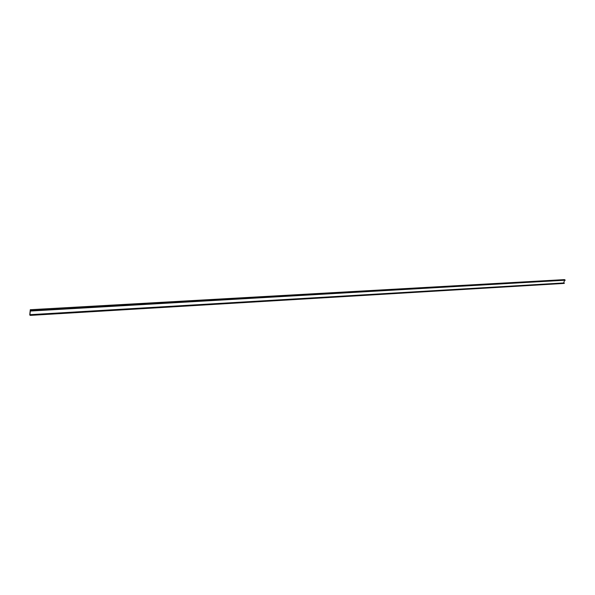 <?xml version="1.0" encoding="UTF-8"?>
<svg xmlns="http://www.w3.org/2000/svg" width="595" height="595" viewBox="0 0 595 595"><rect width="100%" height="100%" fill="white"/><g stroke="black" fill="none" stroke-linecap="round" stroke-linejoin="round"><path stroke-width="0.89" d="M30.308 315.387L29.929 314.688L30.382 310.33L30.762 311.021L565.25 280.2L564.521 279.613L30.293 309.712L29.75 314.963L30.308 315.387L564.253 283.406L563.71 282.952L564.476 280.498M30.762 311.021L30.293 309.712M30.799 310.635L565.25 280.2M30.345 315L564.335 283.146M29.929 314.688L563.71 282.952"/></g></svg>
